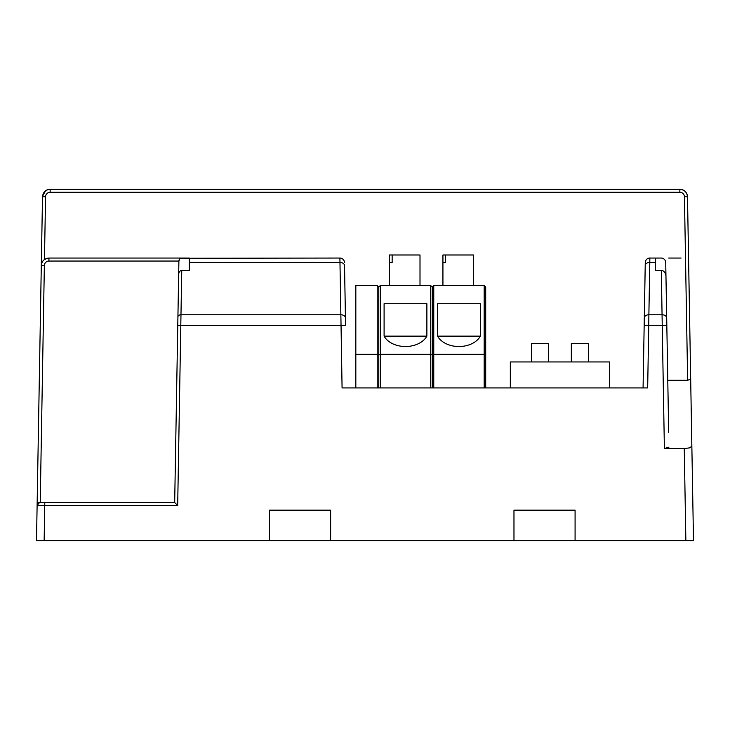 <?xml version="1.0" encoding="UTF-8"?>
<svg xmlns="http://www.w3.org/2000/svg" width="730" height="730" viewBox="0 0 730 730"><rect width="100%" height="100%" fill="white"/><g stroke="black" fill="none" stroke-linecap="round" stroke-linejoin="round"><path stroke-width="1.09" d="M377.227 285.549L378.751 287.072L378.751 354.935L377.227 354.305L377.227 285.549L355.829 285.549L355.829 387.922M430.7 387.922L430.7 354.305L380.275 354.305L380.275 387.922M484.173 387.922L484.173 354.305L433.757 354.305L433.757 387.922M485.705 387.922L485.705 287.072L484.173 285.549L433.757 285.549L433.757 354.305L432.224 354.935L430.7 354.305L430.7 285.549L380.275 285.549L380.275 354.305L378.751 354.935L378.751 387.922M485.705 354.935L484.173 354.305L484.173 285.549M384.099 303.716L384.099 336.129L426.877 336.129A22.922 16.206 0 0 1 405.488 346.522A22.922 16.206 0 0 1 384.099 336.129L384.099 303.716L426.877 303.716L426.877 336.129L426.877 303.716M389.446 285.549L389.446 262.627L392.147 262.627L389.446 262.627L389.446 254.989L420.005 254.989L420.005 285.549M392.147 262.627L392.147 254.989M430.7 285.549L432.224 287.072L432.224 387.922M437.571 303.716L437.571 336.129L480.358 336.129A22.922 16.206 0 0 1 458.969 346.522A22.922 16.206 0 0 1 437.571 336.129L437.571 303.716L480.358 303.716L480.358 336.129L480.358 303.716M432.224 287.072L433.757 285.549M445.628 262.627L442.927 262.627L442.927 254.989L445.628 254.989L445.628 262.627L442.927 262.627L442.927 285.549M445.628 254.989L473.478 254.989L473.478 285.549M377.227 387.922L377.227 354.305L355.829 354.305M378.751 287.072L380.275 285.549M609.641 387.922L609.641 361.943L510.325 361.943L510.325 387.922M548.631 361.943L548.631 343.611L531.613 343.611L531.613 361.943M588.362 361.943L588.362 343.611L571.334 343.611L571.334 361.943M36.5 540.711L44.138 540.711L36.5 540.711L37.166 502.514L38.024 503.39M693.5 540.711L685.862 540.711L693.5 540.711L687.496 196.799L684.439 196.799L687.642 380.239L690.68 379.308M39.411 374.171L41.3 265.556C41.692 261.112 44.238 258.602 48.937 258.046L189.289 258.046L189.289 270.401L181.752 270.401A4.289 3.057 -89 0 0 178.658 274.635L174.68 502.514L177.682 505.516L180.976 314.776L340.864 314.776L342.078 387.922L647.665 387.922L648.751 325.407L662.238 325.407L664.391 448.548L684.256 448.548L685.862 540.711L44.138 540.711L44.749 505.516L37.111 505.516A3.057 3.057 91 0 1 40.168 502.514A3.057 3.057 0 0 0 37.111 505.516C39.365 502.578 40.387 501.583 40.168 502.514L44.749 502.514L40.168 502.514A3.057 3.057 0 0 0 37.111 505.516M179.726 259.004L178.896 261.048A3.057 3.057 0 0 1 181.953 258.046L48.937 258.046C44.366 258.484 41.82 260.984 41.3 265.556L37.166 502.514L41.035 502.514M39.32 379.308L42.504 196.799C43.015 192.227 45.561 189.727 50.142 189.289L679.858 189.289C684.439 189.727 686.985 192.227 687.496 196.799L687.496 196.799C687.076 192.328 684.53 189.818 679.858 189.289L679.858 192.291A4.581 4.581 180 0 1 684.439 196.799M47.915 258.119L44.357 259.57M43.289 260.546L42.504 261.577M42.303 261.897L41.619 263.512M180.803 258.274L339.897 258.046L340.864 314.776A4.581 3.267 -1 0 1 345.445 317.961L345.509 321.574M181.752 270.401L180.976 314.776A3.057 2.181 1 0 0 177.919 316.902L174.68 502.514L44.749 502.514L174.68 502.514L177.773 325.407L345.573 325.407L344.533 265.62A4.581 3.267 179 0 0 339.952 262.426L189.289 262.426M645.284 262.234L643.075 387.922M667.777 380.239L687.642 380.239M45.488 190.868A7.638 7.638 0 0 1 48.727 189.426L49.029 189.371M44.466 259.497L45.561 196.799L42.504 196.799A7.638 7.638 0 0 1 42.541 196.197M48.992 189.38L50.142 189.289L50.142 192.291A4.581 4.581 180 0 0 45.561 196.799M688.7 265.556L691.848 446.212L689.64 447.864L684.256 448.548M681.063 258.046L668.698 258.046M269.507 540.711L269.507 510.151L330.626 510.151L330.626 540.711M513.975 540.711L513.975 510.151L575.085 510.151L575.085 540.711M345.445 317.961L344.533 265.62M644.17 325.407L644.298 317.961A4.581 3.267 1 0 1 648.879 314.776L649.8 262.426A4.581 3.267 -179 0 0 645.211 265.62L644.17 325.407L648.751 325.407L648.879 314.776L662.11 314.776A4.581 3.267 -1 0 1 666.691 317.961L665.97 276.752A6.424 4.581 -91 0 0 661.334 270.401L662.238 325.407L666.828 325.407L666.691 317.961L668.698 432.771M655.303 262.426L649.8 262.426L649.846 258.046L655.303 258.046L655.303 270.401L661.334 270.401M645.265 262.554A4.581 4.581 1.2 0 1 649.846 258.046M655.303 258.046L661.143 258.046A4.581 4.581 0 0 1 665.723 262.554L668.452 418.837M664.391 448.548L668.945 447.143M680.159 189.298L681.273 189.426A7.638 7.638 0 0 1 687.496 196.799M339.897 258.046A4.581 4.581 -0.9 0 1 344.478 262.554A4.581 4.581 -0.9 0 0 339.897 258.046M177.855 320.315L178.896 261.048L48.937 261.048A4.581 4.581 180 0 0 44.357 265.556L41.3 265.556M40.223 502.514L44.357 265.556M48.937 258.046L48.937 261.048M679.858 192.291L50.142 192.291M177.682 505.516L44.749 505.516L44.749 502.514M42.504 196.799L42.504 196.799C42.951 192.3 45.497 189.791 50.142 189.289M45.616 190.776L42.541 196.133"/></g></svg>
